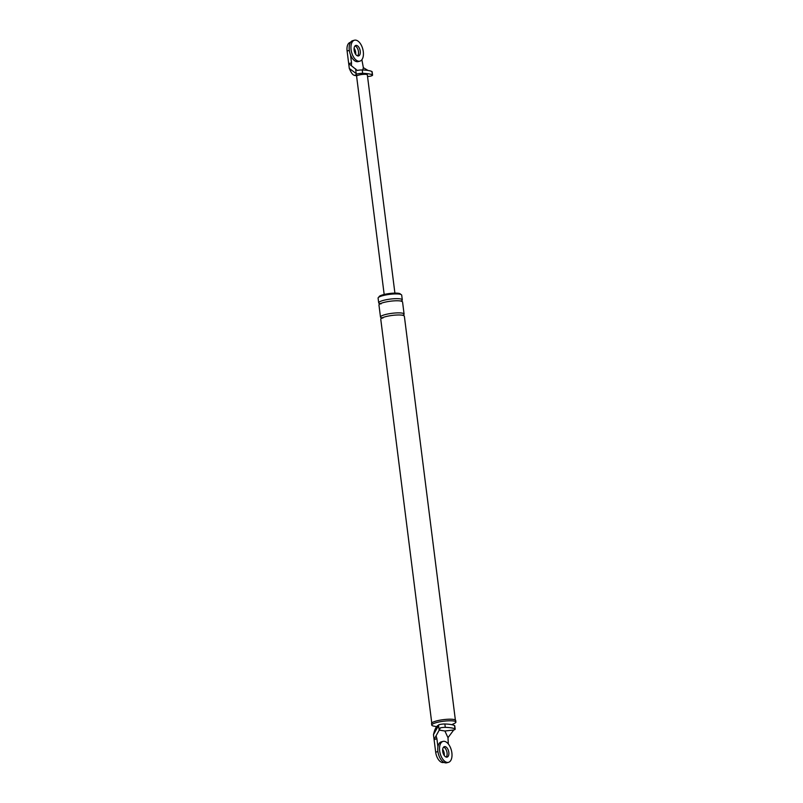 <?xml version="1.0" encoding="UTF-8"?>
<svg xmlns="http://www.w3.org/2000/svg" width="803" height="803" viewBox="0 0 803 803"><rect width="100%" height="100%" fill="white"/><g stroke="black" fill="none" stroke-linecap="round" stroke-linejoin="round"><path stroke-width="1.2" d="M443.075 741.39L441.309 741.852A10.81 5.822 75.6 0 0 438.087 752.562A10.81 5.822 75.6 0 0 445.334 762.85A10.81 5.822 75.6 0 0 446.689 762.8L448.455 762.338A10.81 5.822 75.6 0 0 451.677 751.628A10.81 5.822 75.6 0 0 444.44 741.34A10.81 5.822 75.6 0 0 443.075 741.39A10.81 5.822 75.6 0 0 439.853 752.1A10.81 5.822 75.6 0 0 447.1 762.398A10.81 5.822 75.6 0 0 448.455 762.338M446.167 757.068A5.41 2.911 75.6 0 0 446.819 751.598A5.41 2.911 75.6 0 0 443.607 747.121A5.41 2.911 75.6 0 1 446.819 751.598A5.41 2.911 75.6 0 1 446.167 757.068M446.428 757.129A5.41 2.911 75.6 0 0 447.11 757.109A5.41 2.911 75.6 0 0 448.726 751.749A5.41 2.911 75.6 0 0 445.103 746.599A5.41 2.911 75.6 0 0 444.42 746.629A5.41 2.911 75.6 0 0 442.804 751.989A5.41 2.911 75.6 0 0 446.428 757.129M354.494 40.2L352.728 40.662A10.81 5.822 75.6 0 0 349.506 51.372A10.81 5.822 75.6 0 0 356.753 61.66A10.81 5.822 75.6 0 0 358.108 61.61L359.874 61.148A10.81 5.822 75.6 0 0 363.097 50.438A10.81 5.822 75.6 0 0 355.859 40.15A10.81 5.822 75.6 0 0 354.494 40.2A10.81 5.822 75.6 0 0 351.272 50.91A10.81 5.822 75.6 0 0 358.519 61.209A10.81 5.822 75.6 0 0 359.874 61.148M357.586 55.879A5.41 2.911 75.6 0 0 358.238 50.408A5.41 2.911 75.6 0 0 355.026 45.932A5.41 2.911 -104.4 0 1 358.238 50.408A5.41 2.911 -104.4 0 1 357.586 55.879M357.847 55.939A5.41 2.911 75.6 0 0 358.529 55.919A5.41 2.911 75.6 0 0 360.145 50.559A5.41 2.911 75.6 0 0 356.522 45.41A5.41 2.911 75.6 0 0 355.839 45.44A5.41 2.911 75.6 0 0 354.223 50.8A5.41 2.911 75.6 0 0 357.847 55.939M442.694 749.41A5.41 2.911 -104.4 0 1 444.26 755.503A5.41 2.911 75.6 0 0 442.694 749.41M442.644 750.143A5.41 2.911 -104.4 0 1 443.858 754.89M354.113 48.22A5.41 2.911 -104.4 0 1 355.679 54.313A5.41 2.911 -104.4 0 0 354.113 48.22M354.063 48.953A5.41 2.911 -104.4 0 1 355.277 53.701M437.926 751.588L435.678 752.16L433.469 734.665L434.062 732.306C434.945 729.224 436.069 727.066 437.414 725.842L439 724.718A4.758 0.913 -7.2 0 1 444.862 723.995A28.466 5.48 -7.2 0 1 454.548 725.551L454.97 728.913A4.758 0.913 -7.2 0 1 455.181 729.144A4.758 0.913 -7.2 0 1 453.715 730.007L447.984 737.686L444.902 731.011L439.251 730.108M435.678 752.16A9.736 5.24 75.6 0 0 443.597 762.479L443.969 762.378M453.715 730.007L444.902 731.011M433.469 734.665L438.558 725.561L439.151 730.268L440.345 727.859A4.758 0.913 -7.2 0 1 445.284 727.357A28.466 5.48 -7.2 0 1 454.97 728.913M439.151 730.268L436.079 735.779L436.912 738.8L434.082 739.533L436.079 735.799M438.558 725.561L439 724.718M437.926 746.85L436.912 738.8M447.994 737.716L448.335 744M379.879 303.675A11.894 2.289 -7.2 0 1 378.695 302.861L378.093 298.124A11.894 2.289 -7.2 0 1 386.243 294.882A11.894 2.289 -7.2 0 1 399.603 294.139A11.894 2.289 -7.2 0 1 401.701 295.143L402.293 299.88A11.894 2.289 -7.2 0 1 401.088 301.105M379.046 297.04L379.036 296.939A10.81 2.078 -7.2 0 1 386.444 293.988A10.81 2.078 -7.2 0 1 398.589 293.316A10.81 2.078 -7.2 0 1 400.496 294.229L400.506 294.33M455.181 729.144L454.749 725.771A4.758 0.913 172.8 0 0 454.548 725.551M436.601 726.675L433.459 726.032A12.165 2.339 -7.2 0 1 431.763 725.089L431.562 723.503A12.165 2.339 -7.2 0 1 439.893 720.191A12.165 2.339 -7.2 0 1 453.554 719.428A12.165 2.339 -7.2 0 1 455.702 720.452L455.903 722.038A12.165 2.339 -7.2 0 1 454.488 723.373L451.818 724.677M431.763 725.089A12.165 2.339 -7.2 0 1 440.094 721.767A12.165 2.339 -7.2 0 1 453.755 721.014A12.165 2.339 -7.2 0 1 455.903 722.038M431.763 722.981L380.752 319.182A11.894 2.289 -7.2 0 1 388.903 315.94A11.894 2.289 -7.2 0 1 402.263 315.198A11.894 2.289 -7.2 0 1 404.361 316.201L455.371 720M378.695 302.861A11.894 2.289 -7.2 0 1 386.835 299.619A11.894 2.289 -7.2 0 1 400.205 298.877A11.894 2.289 -7.2 0 1 402.293 299.88M381.676 317.888A11.894 2.289 -7.2 0 1 380.492 317.075L378.956 304.969A11.894 2.289 -7.2 0 1 387.106 301.727A11.894 2.289 -7.2 0 1 400.466 300.984A11.894 2.289 -7.2 0 1 402.564 301.988L404.09 314.093A11.894 2.289 -7.2 0 1 402.885 315.318M380.492 317.075A11.894 2.289 -7.2 0 1 388.632 313.832A11.894 2.289 -7.2 0 1 402.002 313.09A11.894 2.289 -7.2 0 1 404.09 314.093M368.015 70.443L363.347 67.683L362.765 69.981M367.543 76.526L370.233 76.215A4.758 0.913 172.8 0 0 372.562 75.121L372.13 71.748A4.758 0.913 172.8 0 0 371.919 71.527A28.466 5.48 172.8 0 0 362.233 69.971A4.758 0.913 172.8 0 0 357.295 70.463L351.433 65.766L351.523 62.885L348.693 63.608L349.305 68.476L356.191 73.545L355.599 68.827M349.305 68.476L350.54 71.126C352.226 74.388 353.782 75.743 355.217 75.191L356.803 74.057L356.191 73.545M356.933 75.783L354.364 75.372L357.405 75.542A5.41 1.044 172.8 0 1 366.379 74.408A5.41 1.044 172.8 0 1 367.332 74.86L394.905 293.115M349.345 50.398L347.097 50.97L348.693 63.608L351.433 65.736M350.499 54.835L351.523 62.885M347.097 50.97A9.736 5.24 -104.4 0 1 350.178 42.429L350.54 42.338M363.347 67.683L361.892 59.723M372.562 75.121A4.758 0.913 172.8 0 0 372.351 74.89L371.919 71.527M356.803 74.057A4.758 0.913 -7.2 0 1 362.665 73.334A28.466 5.48 -7.2 0 1 372.351 74.89M384.175 294.47L356.602 76.215A5.41 1.044 -7.2 0 1 357.405 75.542M444.862 723.995L445.284 727.357M362.665 73.334L362.233 69.971M401.5 301.386L401.42 300.724L400.948 301.075M379.839 304.126L379.759 303.464L381.094 303.855M403.297 315.599L403.216 314.937L402.745 315.288M381.636 318.339L381.555 317.677L382.89 318.068"/></g></svg>
